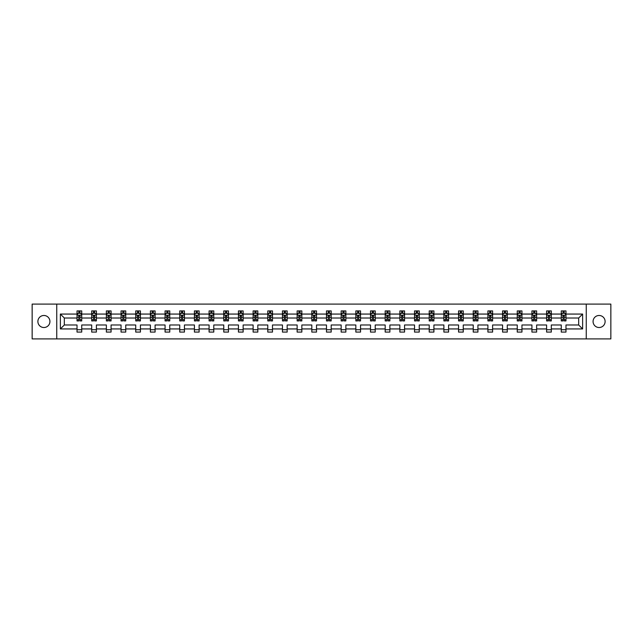 <?xml version="1.0" encoding="UTF-8"?>
<svg xmlns="http://www.w3.org/2000/svg" width="643" height="643" viewBox="0 0 643 643"><rect width="100%" height="100%" fill="white"/><g stroke="black" fill="none" stroke-linecap="round" stroke-linejoin="round"><path stroke-width="0.96" d="M599.091 315.48A6.02 6.02 0 0 0 593.071 321.5A6.02 6.02 0 0 0 599.091 327.52A6.02 6.02 0 0 0 605.111 321.5A6.02 6.02 0 0 0 599.091 315.48M43.909 315.48A6.02 6.02 0 0 0 37.889 321.5A6.02 6.02 0 0 0 43.909 327.52A6.02 6.02 0 0 0 49.929 321.5A6.02 6.02 0 0 0 43.909 315.48M586.255 304.099L32.15 304.099L32.15 338.901L610.85 338.901L610.85 304.099L586.255 304.099L586.255 338.901M565.977 328.935L565.977 324.98L578.676 324.98L582.63 328.935L565.977 328.935L565.977 332.085L561.275 332.085L561.275 328.935L551.308 328.935L551.308 332.085L546.606 332.085L546.606 328.935L536.632 328.935L536.632 332.085L531.93 332.085L531.93 328.935L521.955 328.935L521.955 332.085L517.253 332.085L517.253 328.935L507.279 328.935L507.279 332.085L502.577 332.085L502.577 328.935L492.61 328.935L492.61 332.085L487.908 332.085L487.908 328.935L477.934 328.935L477.934 332.085L473.232 332.085L473.232 328.935L463.257 328.935L463.257 332.085L458.555 332.085L458.555 328.935L448.581 328.935L448.581 332.085L443.879 332.085L443.879 328.935L433.912 328.935L433.912 332.085L429.211 332.085L429.211 328.935L419.236 328.935L419.236 332.085L414.534 332.085L414.534 328.935L404.56 328.935L404.56 332.085L399.858 332.085L399.858 328.935L389.883 328.935L389.883 332.085L385.181 332.085L385.181 328.935L375.215 328.935L375.215 332.085L370.513 332.085L370.513 328.935L360.538 328.935L360.538 332.085L355.836 332.085L355.836 328.935L345.862 328.935L345.862 332.085L341.16 332.085L341.16 328.935L331.185 328.935L331.185 332.085L326.483 332.085L326.483 328.935L316.517 328.935L316.517 332.085L311.815 332.085L311.815 328.935L301.84 328.935L301.84 332.085L297.138 332.085L297.138 328.935L287.164 328.935L287.164 332.085L282.462 332.085L282.462 328.935L272.487 328.935L272.487 332.085L267.785 332.085L267.785 328.935L257.819 328.935L257.819 332.085L253.117 332.085L253.117 328.935L243.142 328.935L243.142 332.085L238.44 332.085L238.44 328.935L228.466 328.935L228.466 332.085L223.764 332.085L223.764 328.935L213.789 328.935L213.789 332.085L209.088 332.085L209.088 328.935L199.121 328.935L199.121 332.085L194.419 332.085L194.419 328.935L184.445 328.935L184.445 332.085L179.743 332.085L179.743 328.935L169.768 328.935L169.768 332.085L165.066 332.085L165.066 328.935L155.092 328.935L155.092 332.085L150.39 332.085L150.39 328.935L140.423 328.935L140.423 332.085L135.721 332.085L135.721 328.935L125.747 328.935L125.747 332.085L121.045 332.085L121.045 328.935L111.07 328.935L111.07 332.085L106.368 332.085L106.368 328.935L96.394 328.935L96.394 332.085L91.692 332.085L91.692 328.935L81.725 328.935L81.725 332.085L77.023 332.085L77.023 328.935L60.37 328.935L60.37 314.065L77.023 314.065L77.023 310.915L81.725 310.915L81.725 314.065L91.692 314.065L91.692 310.915L96.394 310.915L96.394 314.065L106.368 314.065L106.368 310.915L111.07 310.915L111.07 314.065L121.045 314.065L121.045 310.915L125.747 310.915L125.747 314.065L135.721 314.065L135.721 310.915L140.423 310.915L140.423 314.065L150.39 314.065L150.39 310.915L155.092 310.915L155.092 314.065L165.066 314.065L165.066 310.915L169.768 310.915L169.768 314.065L179.743 314.065L179.743 310.915L184.445 310.915L184.445 314.065L194.419 314.065L194.419 310.915L199.121 310.915L199.121 314.065L209.088 314.065L209.088 310.915L213.789 310.915L213.789 314.065L223.764 314.065L223.764 310.915L228.466 310.915L228.466 314.065L238.44 314.065L238.44 310.915L243.142 310.915L243.142 314.065L253.117 314.065L253.117 310.915L257.819 310.915L257.819 314.065L267.785 314.065L267.785 310.915L272.487 310.915L272.487 314.065L282.462 314.065L282.462 310.915L287.164 310.915L287.164 314.065L297.138 314.065L297.138 310.915L301.84 310.915L301.84 314.065L311.815 314.065L311.815 310.915L316.517 310.915L316.517 314.065L326.483 314.065L326.483 310.915L331.185 310.915L331.185 314.065L341.16 314.065L341.16 310.915L345.862 310.915L345.862 314.065L355.836 314.065L355.836 310.915L360.538 310.915L360.538 314.065L370.513 314.065L370.513 310.915L375.215 310.915L375.215 314.065L385.181 314.065L385.181 310.915L389.883 310.915L389.883 314.065L399.858 314.065L399.858 310.915L404.56 310.915L404.56 314.065L414.534 314.065L414.534 310.915L419.236 310.915L419.236 314.065L429.211 314.065L429.211 310.915L433.912 310.915L433.912 314.065L443.879 314.065L443.879 310.915L448.581 310.915L448.581 314.065L458.555 314.065L458.555 310.915L463.257 310.915L463.257 314.065L473.232 314.065L473.232 310.915L477.934 310.915L477.934 314.065L487.908 314.065L487.908 310.915L492.61 310.915L492.61 314.065L502.577 314.065L502.577 310.915L507.279 310.915L507.279 314.065L517.253 314.065L517.253 310.915L521.955 310.915L521.955 314.065L531.93 314.065L531.93 310.915L536.632 310.915L536.632 314.065L546.606 314.065L546.606 310.915L551.308 310.915L551.308 314.065L561.275 314.065L561.275 310.915L565.977 310.915L565.977 314.065L582.63 314.065L582.63 328.935M56.745 338.901L56.745 304.099M561.275 314.065L561.275 318.02L551.308 318.02L551.308 314.065M551.308 328.935L551.308 324.98L561.275 324.98L561.275 328.935M546.606 314.065L546.606 318.02L536.632 318.02L536.632 314.065M536.632 328.935L536.632 324.98L546.606 324.98L546.606 328.935M531.93 314.065L531.93 318.02L521.955 318.02L521.955 314.065M521.955 328.935L521.955 324.98L531.93 324.98L531.93 328.935M517.253 314.065L517.253 318.02L507.279 318.02L507.279 314.065M507.279 328.935L507.279 324.98L517.253 324.98L517.253 328.935M502.577 314.065L502.577 318.02L492.61 318.02L492.61 314.065M492.61 328.935L492.61 324.98L502.577 324.98L502.577 328.935M487.908 314.065L487.908 318.02L477.934 318.02L477.934 314.065M477.934 328.935L477.934 324.98L487.908 324.98L487.908 328.935M473.232 314.065L473.232 318.02L463.257 318.02L463.257 314.065M463.257 328.935L463.257 324.98L473.232 324.98L473.232 328.935M458.555 314.065L458.555 318.02L448.581 318.02L448.581 314.065M448.581 328.935L448.581 324.98L458.555 324.98L458.555 328.935M443.879 314.065L443.879 318.02L433.912 318.02L433.912 314.065M433.912 328.935L433.912 324.98L443.879 324.98L443.879 328.935M429.211 314.065L429.211 318.02L419.236 318.02L419.236 314.065M419.236 328.935L419.236 324.98L429.211 324.98L429.211 328.935M414.534 314.065L414.534 318.02L404.56 318.02L404.56 314.065M404.56 328.935L404.56 324.98L414.534 324.98L414.534 328.935M399.858 314.065L399.858 318.02L389.883 318.02L389.883 314.065M389.883 328.935L389.883 324.98L399.858 324.98L399.858 328.935M385.181 314.065L385.181 318.02L375.215 318.02L375.215 314.065M375.215 328.935L375.215 324.98L385.181 324.98L385.181 328.935M370.513 314.065L370.513 318.02L360.538 318.02L360.538 314.065M360.538 328.935L360.538 324.98L370.513 324.98L370.513 328.935M355.836 314.065L355.836 318.02L345.862 318.02L345.862 314.065M345.862 328.935L345.862 324.98L355.836 324.98L355.836 328.935M341.16 314.065L341.16 318.02L331.185 318.02L331.185 314.065M331.185 328.935L331.185 324.98L341.16 324.98L341.16 328.935M326.483 314.065L326.483 318.02L316.517 318.02L316.517 314.065M316.517 328.935L316.517 324.98L326.483 324.98L326.483 328.935M311.815 314.065L311.815 318.02L301.84 318.02L301.84 314.065M301.84 328.935L301.84 324.98L311.815 324.98L311.815 328.935M297.138 314.065L297.138 318.02L287.164 318.02L287.164 314.065M287.164 328.935L287.164 324.98L297.138 324.98L297.138 328.935M282.462 314.065L282.462 318.02L272.487 318.02L272.487 314.065M272.487 328.935L272.487 324.98L282.462 324.98L282.462 328.935M267.785 314.065L267.785 318.02L257.819 318.02L257.819 314.065M257.819 328.935L257.819 324.98L267.785 324.98L267.785 328.935M253.117 314.065L253.117 318.02L243.142 318.02L243.142 314.065M243.142 328.935L243.142 324.98L253.117 324.98L253.117 328.935M238.44 314.065L238.44 318.02L228.466 318.02L228.466 314.065M228.466 328.935L228.466 324.98L238.44 324.98L238.44 328.935M223.764 314.065L223.764 318.02L213.789 318.02L213.789 314.065M213.789 328.935L213.789 324.98L223.764 324.98L223.764 328.935M209.088 314.065L209.088 318.02L199.121 318.02L199.121 314.065M199.121 328.935L199.121 324.98L209.088 324.98L209.088 328.935M194.419 314.065L194.419 318.02L184.445 318.02L184.445 314.065M184.445 328.935L184.445 324.98L194.419 324.98L194.419 328.935M179.743 314.065L179.743 318.02L169.768 318.02L169.768 314.065M169.768 328.935L169.768 324.98L179.743 324.98L179.743 328.935M165.066 314.065L165.066 318.02L155.092 318.02L155.092 314.065M155.092 328.935L155.092 324.98L165.066 324.98L165.066 328.935M150.39 314.065L150.39 318.02L140.423 318.02L140.423 314.065M140.423 328.935L140.423 324.98L150.39 324.98L150.39 328.935M135.721 314.065L135.721 318.02L125.747 318.02L125.747 314.065M125.747 328.935L125.747 324.98L135.721 324.98L135.721 328.935M121.045 314.065L121.045 318.02L111.07 318.02L111.07 314.065M111.07 328.935L111.07 324.98L121.045 324.98L121.045 328.935M106.368 314.065L106.368 318.02L96.394 318.02L96.394 314.065M96.394 328.935L96.394 324.98L106.368 324.98L106.368 328.935M91.692 314.065L91.692 318.02L81.725 318.02L81.725 314.065M81.725 328.935L81.725 324.98L91.692 324.98L91.692 328.935M77.023 314.065L77.023 318.02L64.324 318.02L64.324 324.98L77.023 324.98L77.023 328.935M60.37 314.065L64.324 318.02M578.676 324.98L578.676 318.02L565.977 318.02L565.977 314.065M563.067 313.27L564.192 313.27M548.391 313.27L549.516 313.27M533.714 313.27L534.847 313.27M519.038 313.27L520.171 313.27M504.369 313.27L505.494 313.27M489.693 313.27L490.818 313.27M475.016 313.27L476.15 313.27M460.34 313.27L461.473 313.27M445.671 313.27L446.797 313.27M430.995 313.27L432.12 313.27M416.318 313.27L417.452 313.27M401.642 313.27L402.775 313.27M386.973 313.27L388.099 313.27M372.297 313.27L373.422 313.27M357.621 313.27L358.754 313.27M342.944 313.27L344.077 313.27M328.276 313.27L329.401 313.27M313.599 313.27L314.724 313.27M298.923 313.27L300.056 313.27M284.246 313.27L285.379 313.27M269.578 313.27L270.703 313.27M254.901 313.27L256.027 313.27M240.225 313.27L241.358 313.27M225.548 313.27L226.682 313.27M210.88 313.27L212.005 313.27M196.203 313.27L197.329 313.27M181.527 313.27L182.66 313.27M166.85 313.27L167.984 313.27M152.182 313.27L153.307 313.27M137.506 313.27L138.631 313.27M122.829 313.27L123.962 313.27M108.153 313.27L109.286 313.27M93.484 313.27L94.609 313.27M78.808 313.27L79.933 313.27M77.023 329.73L81.725 329.73M91.692 329.73L96.394 329.73M106.368 329.73L111.07 329.73M121.045 329.73L125.747 329.73M135.721 329.73L140.423 329.73M150.39 329.73L155.092 329.73M165.066 329.73L169.768 329.73M179.743 329.73L184.445 329.73M194.419 329.73L199.121 329.73M209.088 329.73L213.789 329.73M223.764 329.73L228.466 329.73M238.44 329.73L243.142 329.73M253.117 329.73L257.819 329.73M267.785 329.73L272.487 329.73M282.462 329.73L287.164 329.73M297.138 329.73L301.84 329.73M311.815 329.73L316.517 329.73M326.483 329.73L331.185 329.73M341.16 329.73L345.862 329.73M355.836 329.73L360.538 329.73M370.513 329.73L375.215 329.73M385.181 329.73L389.883 329.73M399.858 329.73L404.56 329.73M414.534 329.73L419.236 329.73M429.211 329.73L433.912 329.73M443.879 329.73L448.581 329.73M458.555 329.73L463.257 329.73M473.232 329.73L477.934 329.73M487.908 329.73L492.61 329.73M502.577 329.73L507.279 329.73M517.253 329.73L521.955 329.73M531.93 329.73L536.632 329.73M546.606 329.73L551.308 329.73M561.275 329.73L565.977 329.73M64.324 324.98L60.37 328.935M582.63 314.065L578.676 318.02M79.933 312.144L78.808 312.144M77.907 313.43L77.023 313.43L77.023 310.915L78.808 310.915L78.808 313.318M77.023 319.756L77.023 320.937L78.808 320.937L78.808 319.756L77.023 319.756L77.023 318.02M81.725 318.02L81.725 320.937L79.933 320.937L79.933 315.906L78.808 315.906L78.808 319.756M80.841 313.43L81.725 313.43L81.725 310.915L79.933 310.915L79.933 313.318M81.725 315.199L80.785 313.318L77.964 313.318L77.023 315.199M77.867 310.915L77.023 310.915M94.609 312.144L93.484 312.144M92.576 313.43L91.692 313.43L91.692 310.915L93.484 310.915L93.484 313.318M91.692 319.756L91.692 320.937L93.484 320.937L93.484 319.756L91.692 319.756L91.692 318.02M96.394 318.02L96.394 320.937L94.609 320.937L94.609 315.906L93.484 315.906L93.484 319.756M95.51 313.43L96.394 313.43L96.394 310.915L94.609 310.915L94.609 313.318M96.394 315.199L95.453 313.318L92.632 313.318L91.692 315.199M92.544 310.915L91.692 310.915M109.286 312.144L108.153 312.144M107.252 313.43L106.368 313.43L106.368 310.915L108.153 310.915L108.153 313.318M106.368 319.756L106.368 320.937L108.153 320.937L108.153 319.756L106.368 319.756L106.368 318.02M111.07 318.02L111.07 320.937L109.286 320.937L109.286 315.906L108.153 315.906L108.153 319.756M110.186 313.43L111.07 313.43L111.07 310.915L109.286 310.915L109.286 313.318M111.07 315.199L110.13 313.318L107.309 313.318L106.368 315.199M107.212 310.915L106.368 310.915M123.962 312.144L122.829 312.144M121.929 313.43L121.045 313.43L121.045 310.915L122.829 310.915L122.829 313.318M121.045 319.756L121.045 320.937L122.829 320.937L122.829 319.756L121.045 319.756L121.045 318.02M125.747 318.02L125.747 320.937L123.962 320.937L123.962 315.906L122.829 315.906L122.829 319.756M124.863 313.43L125.747 313.43L125.747 310.915L123.962 310.915L123.962 313.318M125.747 315.199L124.806 313.318L121.985 313.318L121.045 315.199M121.889 310.915L121.045 310.915M138.631 312.144L137.506 312.144M136.605 313.43L135.721 313.43L135.721 310.915L137.506 310.915L137.506 313.318M135.721 319.756L135.721 320.937L137.506 320.937L137.506 319.756L135.721 319.756L135.721 318.02M140.423 318.02L140.423 320.937L138.631 320.937L138.631 315.906L137.506 315.906L137.506 319.756M139.539 313.43L140.423 313.43L140.423 310.915L138.631 310.915L138.631 313.318M140.423 315.199L139.483 313.318L136.662 313.318L135.721 315.199M136.565 310.915L135.721 310.915M153.307 312.144L152.182 312.144M151.274 313.43L150.39 313.43L150.39 310.915L152.182 310.915L152.182 313.318M150.39 319.756L150.39 320.937L152.182 320.937L152.182 319.756L150.39 319.756L150.39 318.02M155.092 318.02L155.092 320.937L153.307 320.937L153.307 315.906L152.182 315.906L152.182 319.756M154.207 313.43L155.092 313.43L155.092 310.915L153.307 310.915L153.307 313.318M155.092 315.199L154.151 313.318L151.33 313.318L150.39 315.199M151.242 310.915L150.39 310.915M167.984 312.144L166.85 312.144M165.95 313.43L165.066 313.43L165.066 310.915L166.85 310.915L166.85 313.318M165.066 319.756L165.066 320.937L166.85 320.937L166.85 319.756L165.066 319.756L165.066 318.02M169.768 318.02L169.768 320.937L167.984 320.937L167.984 315.906L166.85 315.906L166.85 319.756M168.884 313.43L169.768 313.43L169.768 310.915L167.984 310.915L167.984 313.318M169.768 315.199L168.828 313.318L166.007 313.318L165.066 315.199M165.91 310.915L165.066 310.915M182.66 312.144L181.527 312.144M180.627 313.43L179.743 313.43L179.743 310.915L181.527 310.915L181.527 313.318M179.743 319.756L179.743 320.937L181.527 320.937L181.527 319.756L179.743 319.756L179.743 318.02M184.445 318.02L184.445 320.937L182.66 320.937L182.66 315.906L181.527 315.906L181.527 319.756M183.56 313.43L184.445 313.43L184.445 310.915L182.66 310.915L182.66 313.318M184.445 315.199L183.504 313.318L180.683 313.318L179.743 315.199M180.587 310.915L179.743 310.915M197.329 312.144L196.203 312.144M195.303 313.43L194.419 313.43L194.419 310.915L196.203 310.915L196.203 313.318M194.419 319.756L194.419 320.937L196.203 320.937L196.203 319.756L194.419 319.756L194.419 318.02M199.121 318.02L199.121 320.937L197.329 320.937L197.329 315.906L196.203 315.906L196.203 319.756M198.237 313.43L199.121 313.43L199.121 310.915L197.329 310.915L197.329 313.318M199.121 315.199L198.181 313.318L195.359 313.318L194.419 315.199M195.263 310.915L194.419 310.915M212.005 312.144L210.88 312.144M209.972 313.43L209.088 313.43L209.088 310.915L210.88 310.915L210.88 313.318M209.088 319.756L209.088 320.937L210.88 320.937L210.88 319.756L209.088 319.756L209.088 318.02M213.789 318.02L213.789 320.937L212.005 320.937L212.005 315.906L210.88 315.906L210.88 319.756M212.905 313.43L213.789 313.43L213.789 310.915L212.005 310.915L212.005 313.318M213.789 315.199L212.849 313.318L210.028 313.318L209.088 315.199M209.939 310.915L209.088 310.915M226.682 312.144L225.548 312.144M224.648 313.43L223.764 313.43L223.764 310.915L225.548 310.915L225.548 313.318M223.764 319.756L223.764 320.937L225.548 320.937L225.548 319.756L223.764 319.756L223.764 318.02M228.466 318.02L228.466 320.937L226.682 320.937L226.682 315.906L225.548 315.906L225.548 319.756M227.582 313.43L228.466 313.43L228.466 310.915L226.682 310.915L226.682 313.318M228.466 315.199L227.526 313.318L224.704 313.318L223.764 315.199M224.608 310.915L223.764 310.915M241.358 312.144L240.225 312.144M239.325 313.43L238.44 313.43L238.44 310.915L240.225 310.915L240.225 313.318M238.44 319.756L238.44 320.937L240.225 320.937L240.225 319.756L238.44 319.756L238.44 318.02M243.142 318.02L243.142 320.937L241.358 320.937L241.358 315.906L240.225 315.906L240.225 319.756M242.258 313.43L243.142 313.43L243.142 310.915L241.358 310.915L241.358 313.318M243.142 315.199L242.202 313.318L239.381 313.318L238.44 315.199M239.284 310.915L238.44 310.915M256.027 312.144L254.901 312.144M254.001 313.43L253.117 313.43L253.117 310.915L254.901 310.915L254.901 313.318M253.117 319.756L253.117 320.937L254.901 320.937L254.901 319.756L253.117 319.756L253.117 318.02M257.819 318.02L257.819 320.937L256.027 320.937L256.027 315.906L254.901 315.906L254.901 319.756M256.935 313.43L257.819 313.43L257.819 310.915L256.027 310.915L256.027 313.318M257.819 315.199L256.879 313.318L254.057 313.318L253.117 315.199M253.961 310.915L253.117 310.915M270.703 312.144L269.578 312.144M268.67 313.43L267.785 313.43L267.785 310.915L269.578 310.915L269.578 313.318M267.785 319.756L267.785 320.937L269.578 320.937L269.578 319.756L267.785 319.756L267.785 318.02M272.487 318.02L272.487 320.937L270.703 320.937L270.703 315.906L269.578 315.906L269.578 319.756M271.603 313.43L272.487 313.43L272.487 310.915L270.703 310.915L270.703 313.318M272.487 315.199L271.547 313.318L268.726 313.318L267.785 315.199M268.637 310.915L267.785 310.915M285.379 312.144L284.246 312.144M283.346 313.43L282.462 313.43L282.462 310.915L284.246 310.915L284.246 313.318M282.462 319.756L282.462 320.937L284.246 320.937L284.246 319.756L282.462 319.756L282.462 318.02M287.164 318.02L287.164 320.937L285.379 320.937L285.379 315.906L284.246 315.906L284.246 319.756M286.28 313.43L287.164 313.43L287.164 310.915L285.379 310.915L285.379 313.318M287.164 315.199L286.223 313.318L283.402 313.318L282.462 315.199M283.306 310.915L282.462 310.915M300.056 312.144L298.923 312.144M298.022 313.43L297.138 313.43L297.138 310.915L298.923 310.915L298.923 313.318M297.138 319.756L297.138 320.937L298.923 320.937L298.923 319.756L297.138 319.756L297.138 318.02M301.84 318.02L301.84 320.937L300.056 320.937L300.056 315.906L298.923 315.906L298.923 319.756M300.956 313.43L301.84 313.43L301.84 310.915L300.056 310.915L300.056 313.318M301.84 315.199L300.9 313.318L298.079 313.318L297.138 315.199M297.982 310.915L297.138 310.915M314.724 312.144L313.599 312.144M312.699 313.43L311.815 313.43L311.815 310.915L313.599 310.915L313.599 313.318M311.815 319.756L311.815 320.937L313.599 320.937L313.599 319.756L311.815 319.756L311.815 318.02M316.517 318.02L316.517 320.937L314.724 320.937L314.724 315.906L313.599 315.906L313.599 319.756M315.633 313.43L316.517 313.43L316.517 310.915L314.724 310.915L314.724 313.318M316.517 315.199L315.576 313.318L312.755 313.318L311.815 315.199M312.659 310.915L311.815 310.915M329.401 312.144L328.276 312.144M327.367 313.43L326.483 313.43L326.483 310.915L328.276 310.915L328.276 313.318M326.483 319.756L326.483 320.937L328.276 320.937L328.276 319.756L326.483 319.756L326.483 318.02M331.185 318.02L331.185 320.937L329.401 320.937L329.401 315.906L328.276 315.906L328.276 319.756M330.301 313.43L331.185 313.43L331.185 310.915L329.401 310.915L329.401 313.318M331.185 315.199L330.245 313.318L327.424 313.318L326.483 315.199M327.335 310.915L326.483 310.915M344.077 312.144L342.944 312.144M342.044 313.43L341.16 313.43L341.16 310.915L342.944 310.915L342.944 313.318M341.16 319.756L341.16 320.937L342.944 320.937L342.944 319.756L341.16 319.756L341.16 318.02M345.862 318.02L345.862 320.937L344.077 320.937L344.077 315.906L342.944 315.906L342.944 319.756M344.978 313.43L345.862 313.43L345.862 310.915L344.077 310.915L344.077 313.318M345.862 315.199L344.921 313.318L342.1 313.318L341.16 315.199M342.004 310.915L341.16 310.915M358.754 312.144L357.621 312.144M356.72 313.43L355.836 313.43L355.836 310.915L357.621 310.915L357.621 313.318M355.836 319.756L355.836 320.937L357.621 320.937L357.621 319.756L355.836 319.756L355.836 318.02M360.538 318.02L360.538 320.937L358.754 320.937L358.754 315.906L357.621 315.906L357.621 319.756M359.654 313.43L360.538 313.43L360.538 310.915L358.754 310.915L358.754 313.318M360.538 315.199L359.598 313.318L356.777 313.318L355.836 315.199M356.68 310.915L355.836 310.915M373.422 312.144L372.297 312.144M371.397 313.43L370.513 313.43L370.513 310.915L372.297 310.915L372.297 313.318M370.513 319.756L370.513 320.937L372.297 320.937L372.297 319.756L370.513 319.756L370.513 318.02M375.215 318.02L375.215 320.937L373.422 320.937L373.422 315.906L372.297 315.906L372.297 319.756M374.33 313.43L375.215 313.43L375.215 310.915L373.422 310.915L373.422 313.318M375.215 315.199L374.274 313.318L371.453 313.318L370.513 315.199M371.357 310.915L370.513 310.915M388.099 312.144L386.973 312.144M386.065 313.43L385.181 313.43L385.181 310.915L386.973 310.915L386.973 313.318M385.181 319.756L385.181 320.937L386.973 320.937L386.973 319.756L385.181 319.756L385.181 318.02M389.883 318.02L389.883 320.937L388.099 320.937L388.099 315.906L386.973 315.906L386.973 319.756M388.999 313.43L389.883 313.43L389.883 310.915L388.099 310.915L388.099 313.318M389.883 315.199L388.943 313.318L386.121 313.318L385.181 315.199M386.033 310.915L385.181 310.915M402.775 312.144L401.642 312.144M400.742 313.43L399.858 313.43L399.858 310.915L401.642 310.915L401.642 313.318M399.858 319.756L399.858 320.937L401.642 320.937L401.642 319.756L399.858 319.756L399.858 318.02M404.56 318.02L404.56 320.937L402.775 320.937L402.775 315.906L401.642 315.906L401.642 319.756M403.675 313.43L404.56 313.43L404.56 310.915L402.775 310.915L402.775 313.318M404.56 315.199L403.619 313.318L400.798 313.318L399.858 315.199M400.702 310.915L399.858 310.915M417.452 312.144L416.318 312.144M415.418 313.43L414.534 313.43L414.534 310.915L416.318 310.915L416.318 313.318M414.534 319.756L414.534 320.937L416.318 320.937L416.318 319.756L414.534 319.756L414.534 318.02M419.236 318.02L419.236 320.937L417.452 320.937L417.452 315.906L416.318 315.906L416.318 319.756M418.352 313.43L419.236 313.43L419.236 310.915L417.452 310.915L417.452 313.318M419.236 315.199L418.296 313.318L415.474 313.318L414.534 315.199M415.378 310.915L414.534 310.915M432.12 312.144L430.995 312.144M430.095 313.43L429.211 313.43L429.211 310.915L430.995 310.915L430.995 313.318M429.211 319.756L429.211 320.937L430.995 320.937L430.995 319.756L429.211 319.756L429.211 318.02M433.912 318.02L433.912 320.937L432.12 320.937L432.12 315.906L430.995 315.906L430.995 319.756M433.028 313.43L433.912 313.43L433.912 310.915L432.12 310.915L432.12 313.318M433.912 315.199L432.972 313.318L430.151 313.318L429.211 315.199M430.054 310.915L429.211 310.915M446.797 312.144L445.671 312.144M444.763 313.43L443.879 313.43L443.879 310.915L445.671 310.915L445.671 313.318M443.879 319.756L443.879 320.937L445.671 320.937L445.671 319.756L443.879 319.756L443.879 318.02M448.581 318.02L448.581 320.937L446.797 320.937L446.797 315.906L445.671 315.906L445.671 319.756M447.697 313.43L448.581 313.43L448.581 310.915L446.797 310.915L446.797 313.318M448.581 315.199L447.641 313.318L444.819 313.318L443.879 315.199M444.731 310.915L443.879 310.915M461.473 312.144L460.34 312.144M459.44 313.43L458.555 313.43L458.555 310.915L460.34 310.915L460.34 313.318M458.555 319.756L458.555 320.937L460.34 320.937L460.34 319.756L458.555 319.756L458.555 318.02M463.257 318.02L463.257 320.937L461.473 320.937L461.473 315.906L460.34 315.906L460.34 319.756M462.373 313.43L463.257 313.43L463.257 310.915L461.473 310.915L461.473 313.318M463.257 315.199L462.317 313.318L459.496 313.318L458.555 315.199M459.399 310.915L458.555 310.915M476.15 312.144L475.016 312.144M474.116 313.43L473.232 313.43L473.232 310.915L475.016 310.915L475.016 313.318M473.232 319.756L473.232 320.937L475.016 320.937L475.016 319.756L473.232 319.756L473.232 318.02M477.934 318.02L477.934 320.937L476.15 320.937L476.15 315.906L475.016 315.906L475.016 319.756M477.05 313.43L477.934 313.43L477.934 310.915L476.15 310.915L476.15 313.318M477.934 315.199L476.993 313.318L474.172 313.318L473.232 315.199M474.076 310.915L473.232 310.915M490.818 312.144L489.693 312.144M488.793 313.43L487.908 313.43L487.908 310.915L489.693 310.915L489.693 313.318M487.908 319.756L487.908 320.937L489.693 320.937L489.693 319.756L487.908 319.756L487.908 318.02M492.61 318.02L492.61 320.937L490.818 320.937L490.818 315.906L489.693 315.906L489.693 319.756M491.726 313.43L492.61 313.43L492.61 310.915L490.818 310.915L490.818 313.318M492.61 315.199L491.67 313.318L488.849 313.318L487.908 315.199M488.752 310.915L487.908 310.915M505.494 312.144L504.369 312.144M503.461 313.43L502.577 313.43L502.577 310.915L504.369 310.915L504.369 313.318M502.577 319.756L502.577 320.937L504.369 320.937L504.369 319.756L502.577 319.756L502.577 318.02M507.279 318.02L507.279 320.937L505.494 320.937L505.494 315.906L504.369 315.906L504.369 319.756M506.395 313.43L507.279 313.43L507.279 310.915L505.494 310.915L505.494 313.318M507.279 315.199L506.338 313.318L503.517 313.318L502.577 315.199M503.429 310.915L502.577 310.915M520.171 312.144L519.038 312.144M518.137 313.43L517.253 313.43L517.253 310.915L519.038 310.915L519.038 313.318M517.253 319.756L517.253 320.937L519.038 320.937L519.038 319.756L517.253 319.756L517.253 318.02M521.955 318.02L521.955 320.937L520.171 320.937L520.171 315.906L519.038 315.906L519.038 319.756M521.071 313.43L521.955 313.43L521.955 310.915L520.171 310.915L520.171 313.318M521.955 315.199L521.015 313.318L518.194 313.318L517.253 315.199M518.097 310.915L517.253 310.915M534.847 312.144L533.714 312.144M532.814 313.43L531.93 313.43L531.93 310.915L533.714 310.915L533.714 313.318M531.93 319.756L531.93 320.937L533.714 320.937L533.714 319.756L531.93 319.756L531.93 318.02M536.632 318.02L536.632 320.937L534.847 320.937L534.847 315.906L533.714 315.906L533.714 319.756M535.748 313.43L536.632 313.43L536.632 310.915L534.847 310.915L534.847 313.318M536.632 315.199L535.691 313.318L532.87 313.318L531.93 315.199M532.774 310.915L531.93 310.915M549.516 312.144L548.391 312.144M547.49 313.43L546.606 313.43L546.606 310.915L548.391 310.915L548.391 313.318M546.606 319.756L546.606 320.937L548.391 320.937L548.391 319.756L546.606 319.756L546.606 318.02M551.308 318.02L551.308 320.937L549.516 320.937L549.516 315.906L548.391 315.906L548.391 319.756M550.424 313.43L551.308 313.43L551.308 310.915L549.516 310.915L549.516 313.318M551.308 315.199L550.368 313.318L547.547 313.318L546.606 315.199M547.45 310.915L546.606 310.915M564.192 312.144L563.067 312.144M562.159 313.43L561.275 313.43L561.275 310.915L563.067 310.915L563.067 313.318M561.275 319.756L561.275 320.937L563.067 320.937L563.067 319.756L561.275 319.756L561.275 318.02M565.977 318.02L565.977 320.937L564.192 320.937L564.192 315.906L563.067 315.906L563.067 319.756M565.093 313.43L565.977 313.43L565.977 310.915L564.192 310.915L564.192 313.318M565.977 315.199L565.036 313.318L562.215 313.318L561.275 315.199M562.127 310.915L561.275 310.915M81.701 315.15L77.047 315.15M81.725 319.756L79.933 319.756M78.808 317.232L77.023 317.232M81.725 317.232L79.933 317.232M79.933 312.739L78.808 312.739M96.378 315.15L91.716 315.15M96.394 319.756L94.609 319.756M93.484 317.232L91.692 317.232M96.394 317.232L94.609 317.232M94.609 312.739L93.484 312.739M111.046 315.15L106.392 315.15M111.07 319.756L109.286 319.756M108.153 317.232L106.368 317.232M111.07 317.232L109.286 317.232M109.286 312.739L108.153 312.739M125.723 315.15L121.069 315.15M125.747 319.756L123.962 319.756M122.829 317.232L121.045 317.232M125.747 317.232L123.962 317.232M123.962 312.739L122.829 312.739M140.399 315.15L135.737 315.15M140.423 319.756L138.631 319.756M137.506 317.232L135.721 317.232M140.423 317.232L138.631 317.232M138.631 312.739L137.506 312.739M155.076 315.15L150.414 315.15M155.092 319.756L153.307 319.756M152.182 317.232L150.39 317.232M155.092 317.232L153.307 317.232M153.307 312.739L152.182 312.739M169.744 315.15L165.09 315.15M169.768 319.756L167.984 319.756M166.85 317.232L165.066 317.232M169.768 317.232L167.984 317.232M167.984 312.739L166.85 312.739M184.42 315.15L179.767 315.15M184.445 319.756L182.66 319.756M181.527 317.232L179.743 317.232M184.445 317.232L182.66 317.232M182.66 312.739L181.527 312.739M199.097 315.15L194.435 315.15M199.121 319.756L197.329 319.756M196.203 317.232L194.419 317.232M199.121 317.232L197.329 317.232M197.329 312.739L196.203 312.739M213.773 315.15L209.112 315.15M213.789 319.756L212.005 319.756M210.88 317.232L209.088 317.232M213.789 317.232L212.005 317.232M212.005 312.739L210.88 312.739M228.442 315.15L223.788 315.15M228.466 319.756L226.682 319.756M225.548 317.232L223.764 317.232M228.466 317.232L226.682 317.232M226.682 312.739L225.548 312.739M243.118 315.15L238.465 315.15M243.142 319.756L241.358 319.756M240.225 317.232L238.44 317.232M243.142 317.232L241.358 317.232M241.358 312.739L240.225 312.739M257.795 315.15L253.133 315.15M257.819 319.756L256.027 319.756M254.901 317.232L253.117 317.232M257.819 317.232L256.027 317.232M256.027 312.739L254.901 312.739M272.471 315.15L267.809 315.15M272.487 319.756L270.703 319.756M269.578 317.232L267.785 317.232M272.487 317.232L270.703 317.232M270.703 312.739L269.578 312.739M287.14 315.15L282.486 315.15M287.164 319.756L285.379 319.756M284.246 317.232L282.462 317.232M287.164 317.232L285.379 317.232M285.379 312.739L284.246 312.739M301.816 315.15L297.162 315.15M301.84 319.756L300.056 319.756M298.923 317.232L297.138 317.232M301.84 317.232L300.056 317.232M300.056 312.739L298.923 312.739M316.493 315.15L311.831 315.15M316.517 319.756L314.724 319.756M313.599 317.232L311.815 317.232M316.517 317.232L314.724 317.232M314.724 312.739L313.599 312.739M331.169 315.15L326.507 315.15M331.185 319.756L329.401 319.756M328.276 317.232L326.483 317.232M331.185 317.232L329.401 317.232M329.401 312.739L328.276 312.739M345.838 315.15L341.184 315.15M345.862 319.756L344.077 319.756M342.944 317.232L341.16 317.232M345.862 317.232L344.077 317.232M344.077 312.739L342.944 312.739M360.514 315.15L355.86 315.15M360.538 319.756L358.754 319.756M357.621 317.232L355.836 317.232M360.538 317.232L358.754 317.232M358.754 312.739L357.621 312.739M375.19 315.15L370.529 315.15M375.215 319.756L373.422 319.756M372.297 317.232L370.513 317.232M375.215 317.232L373.422 317.232M373.422 312.739L372.297 312.739M389.867 315.15L385.205 315.15M389.883 319.756L388.099 319.756M386.973 317.232L385.181 317.232M389.883 317.232L388.099 317.232M388.099 312.739L386.973 312.739M404.535 315.15L399.882 315.15M404.56 319.756L402.775 319.756M401.642 317.232L399.858 317.232M404.56 317.232L402.775 317.232M402.775 312.739L401.642 312.739M419.212 315.15L414.558 315.15M419.236 319.756L417.452 319.756M416.318 317.232L414.534 317.232M419.236 317.232L417.452 317.232M417.452 312.739L416.318 312.739M433.888 315.15L429.227 315.15M433.912 319.756L432.12 319.756M430.995 317.232L429.211 317.232M433.912 317.232L432.12 317.232M432.12 312.739L430.995 312.739M448.565 315.15L443.903 315.15M448.581 319.756L446.797 319.756M445.671 317.232L443.879 317.232M448.581 317.232L446.797 317.232M446.797 312.739L445.671 312.739M463.233 315.15L458.58 315.15M463.257 319.756L461.473 319.756M460.34 317.232L458.555 317.232M463.257 317.232L461.473 317.232M461.473 312.739L460.34 312.739M477.91 315.15L473.256 315.15M477.934 319.756L476.15 319.756M475.016 317.232L473.232 317.232M477.934 317.232L476.15 317.232M476.15 312.739L475.016 312.739M492.586 315.15L487.924 315.15M492.61 319.756L490.818 319.756M489.693 317.232L487.908 317.232M492.61 317.232L490.818 317.232M490.818 312.739L489.693 312.739M507.263 315.15L502.601 315.15M507.279 319.756L505.494 319.756M504.369 317.232L502.577 317.232M507.279 317.232L505.494 317.232M505.494 312.739L504.369 312.739M521.931 315.15L517.277 315.15M521.955 319.756L520.171 319.756M519.038 317.232L517.253 317.232M521.955 317.232L520.171 317.232M520.171 312.739L519.038 312.739M536.608 315.15L531.954 315.15M536.632 319.756L534.847 319.756M533.714 317.232L531.93 317.232M536.632 317.232L534.847 317.232M534.847 312.739L533.714 312.739M551.284 315.15L546.622 315.15M551.308 319.756L549.516 319.756M548.391 317.232L546.606 317.232M551.308 317.232L549.516 317.232M549.516 312.739L548.391 312.739M565.953 315.15L561.299 315.15M565.977 319.756L564.192 319.756M563.067 317.232L561.275 317.232M565.977 317.232L564.192 317.232M564.192 312.739L563.067 312.739"/></g></svg>
